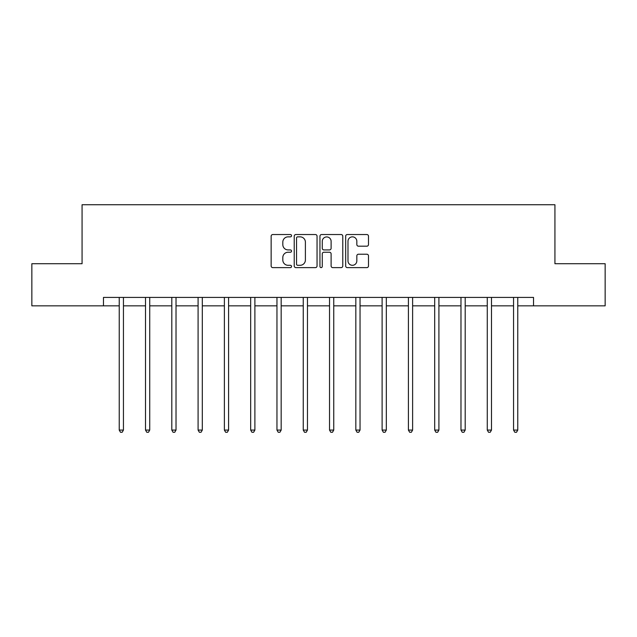 <?xml version="1.0" encoding="UTF-8"?>
<svg xmlns="http://www.w3.org/2000/svg" width="637" height="637" viewBox="0 0 637 637"><rect width="100%" height="100%" fill="white"/><g stroke="black" fill="none" stroke-linecap="round" stroke-linejoin="round"><path stroke-width="0.96" d="M291.539 235.69A1.155 1.155 0 0 0 290.376 234.535L272.803 234.535A1.656 1.656 0 0 0 271.147 236.192L271.147 265.963A1.656 1.656 0 0 0 272.803 267.62L290.376 267.62A1.155 1.155 0 0 0 291.539 266.457A1.155 1.155 0 0 0 290.376 265.303L288.107 265.303A5.295 5.295 0 0 1 282.812 260.007L282.812 257.523A5.295 5.295 0 0 1 288.107 252.236L290.376 252.236A1.155 1.155 0 0 0 291.539 251.074A1.155 1.155 0 0 0 290.376 249.919L288.107 249.919A5.295 5.295 0 0 1 282.812 244.624L282.812 242.14A5.295 5.295 0 0 1 288.107 236.853L290.376 236.853A1.155 1.155 0 0 0 291.539 235.69M366.84 246.193A1.656 1.656 0 0 0 368.497 244.544L368.497 236.192A1.656 1.656 0 0 0 366.84 234.535L347.324 234.535A1.656 1.656 0 0 0 345.668 236.192L345.668 265.963A1.656 1.656 0 0 0 347.324 267.62L366.84 267.62A1.656 1.656 0 0 0 368.497 265.963L368.497 255.875A1.656 1.656 0 0 0 366.84 254.219L358.488 254.219A1.656 1.656 0 0 0 356.831 255.875L356.831 260.875A4.427 4.427 0 0 1 352.412 265.303A4.427 4.427 0 0 1 347.985 260.875L347.985 241.272A4.427 4.427 0 0 1 352.412 236.853A4.427 4.427 0 0 1 356.831 241.272L356.831 244.544A1.656 1.656 0 0 0 358.488 246.193L366.84 246.193M103.473 305.848L31.85 305.848L31.85 263.718L82.069 263.718L82.069 204.732L554.931 204.732L554.931 263.718L605.15 263.718L605.15 305.848L533.527 305.848L533.527 297.415L103.473 297.415L103.473 305.848L119.23 305.848M317.051 236.192A1.656 1.656 0 0 0 315.395 234.535L295.879 234.535A1.656 1.656 0 0 0 294.222 236.192L294.222 265.963A1.656 1.656 0 0 0 295.879 267.62L315.395 267.62A1.656 1.656 0 0 0 317.051 265.963L317.051 236.192M321.605 234.535L341.121 234.535A1.656 1.656 0 0 1 342.778 236.192L342.778 265.963A1.656 1.656 0 0 1 341.121 267.62L332.769 267.62A1.656 1.656 0 0 1 331.113 265.963L331.113 253.884A1.656 1.656 0 0 0 329.456 252.236L323.915 252.236A1.656 1.656 0 0 0 322.266 253.884L322.266 266.457A1.155 1.155 0 0 1 321.104 267.62A1.155 1.155 0 0 1 319.949 266.457L319.949 236.192A1.656 1.656 0 0 1 321.605 234.535M123.443 305.848L145.515 305.848M149.727 305.848L171.807 305.848M176.019 305.848L198.091 305.848M202.303 305.848L224.383 305.848M228.595 305.848L250.667 305.848M254.888 305.848L276.96 305.848M281.172 305.848L303.252 305.848M307.464 305.848L329.536 305.848M333.748 305.848L355.828 305.848M360.04 305.848L382.112 305.848M386.333 305.848L408.405 305.848M412.617 305.848L434.697 305.848M438.909 305.848L460.981 305.848M465.193 305.848L487.273 305.848M491.485 305.848L513.557 305.848M517.77 305.848L533.527 305.848M297.702 236.853A1.155 1.155 0 0 0 296.539 238.007L296.539 264.14A1.155 1.155 0 0 0 297.702 265.303L300.099 265.303A5.295 5.295 0 0 0 305.394 260.007L305.394 242.14A5.295 5.295 0 0 0 300.099 236.853L297.702 236.853M331.113 241.359A4.427 4.427 0 0 0 326.685 236.932A4.427 4.427 0 0 0 322.266 241.359L322.266 248.263A1.656 1.656 0 0 0 323.915 249.919L329.456 249.919A1.656 1.656 0 0 0 331.113 248.263L331.113 241.359M123.658 297.415L123.562 297.662A1.688 1.688 0 0 0 123.443 298.291L123.443 430.079L119.23 430.079L119.23 298.291A1.688 1.688 0 0 0 119.103 297.662L119.008 297.415M123.443 430.079L122.177 432.268L120.489 432.268L119.23 430.079M149.95 297.415L149.854 297.662A1.688 1.688 0 0 0 149.727 298.291L149.727 430.079L145.515 430.079L145.515 298.291A1.688 1.688 0 0 0 145.395 297.662L145.292 297.415M149.727 430.079L148.469 432.268L146.781 432.268L145.515 430.079M176.242 297.415L176.138 297.662A1.688 1.688 0 0 0 176.019 298.291L176.019 430.079L171.807 430.079L171.807 298.291A1.688 1.688 0 0 0 171.679 297.662L171.584 297.415M176.019 430.079L174.753 432.268L173.065 432.268L171.807 430.079M202.526 297.415L202.431 297.662A1.688 1.688 0 0 0 202.303 298.291L202.303 430.079L198.091 430.079L198.091 298.291A1.688 1.688 0 0 0 197.972 297.662L197.876 297.415M202.303 430.079L201.045 432.268L199.357 432.268L198.091 430.079M228.818 297.415L228.715 297.662A1.688 1.688 0 0 0 228.595 298.291L228.595 430.079L224.383 430.079L224.383 298.291A1.688 1.688 0 0 0 224.264 297.662L224.16 297.415M228.595 430.079L227.329 432.268L225.649 432.268L224.383 430.079M255.103 297.415L255.007 297.662A1.688 1.688 0 0 0 254.888 298.291L254.888 430.079L250.667 430.079L250.667 298.291A1.688 1.688 0 0 0 250.548 297.662L250.452 297.415M254.888 430.079L253.622 432.268L251.933 432.268L250.667 430.079M281.395 297.415L281.291 297.662A1.688 1.688 0 0 0 281.172 298.291L281.172 430.079L276.96 430.079L276.96 298.291A1.688 1.688 0 0 0 276.84 297.662L276.737 297.415M281.172 430.079L279.906 432.268L278.226 432.268L276.96 430.079M307.687 297.415L307.583 297.662A1.688 1.688 0 0 0 307.464 298.291L307.464 430.079L303.252 430.079L303.252 298.291A1.688 1.688 0 0 0 303.124 297.662L303.029 297.415M307.464 430.079L306.198 432.268L304.51 432.268L303.252 430.079M333.971 297.415L333.876 297.662A1.688 1.688 0 0 0 333.748 298.291L333.748 430.079L329.536 430.079L329.536 298.291A1.688 1.688 0 0 0 329.417 297.662L329.313 297.415M333.748 430.079L332.49 432.268L330.802 432.268L329.536 430.079M360.263 297.415L360.16 297.662A1.688 1.688 0 0 0 360.04 298.291L360.04 430.079L355.828 430.079L355.828 298.291A1.688 1.688 0 0 0 355.709 297.662L355.605 297.415M360.04 430.079L358.774 432.268L357.094 432.268L355.828 430.079M386.548 297.415L386.452 297.662A1.688 1.688 0 0 0 386.333 298.291L386.333 430.079L382.112 430.079L382.112 298.291A1.688 1.688 0 0 0 381.993 297.662L381.897 297.415M386.333 430.079L385.067 432.268L383.378 432.268L382.112 430.079M412.84 297.415L412.736 297.662A1.688 1.688 0 0 0 412.617 298.291L412.617 430.079L408.405 430.079L408.405 298.291A1.688 1.688 0 0 0 408.285 297.662L408.182 297.415M412.617 430.079L411.351 432.268L409.671 432.268L408.405 430.079M439.124 297.415L439.028 297.662A1.688 1.688 0 0 0 438.909 298.291L438.909 430.079L434.697 430.079L434.697 298.291A1.688 1.688 0 0 0 434.569 297.662L434.474 297.415M438.909 430.079L437.643 432.268L435.955 432.268L434.697 430.079M465.416 297.415L465.321 297.662A1.688 1.688 0 0 0 465.193 298.291L465.193 430.079L460.981 430.079L460.981 298.291A1.688 1.688 0 0 0 460.862 297.662L460.758 297.415M465.193 430.079L463.935 432.268L462.247 432.268L460.981 430.079M491.708 297.415L491.605 297.662A1.688 1.688 0 0 0 491.485 298.291L491.485 430.079L487.273 430.079L487.273 298.291A1.688 1.688 0 0 0 487.146 297.662L487.05 297.415M491.485 430.079L490.219 432.268L488.531 432.268L487.273 430.079M517.992 297.415L517.897 297.662A1.688 1.688 0 0 0 517.77 298.291L517.77 430.079L513.557 430.079L513.557 298.291A1.688 1.688 0 0 0 513.438 297.662L513.342 297.415M517.77 430.079L516.511 432.268L514.823 432.268L513.557 430.079"/></g></svg>

